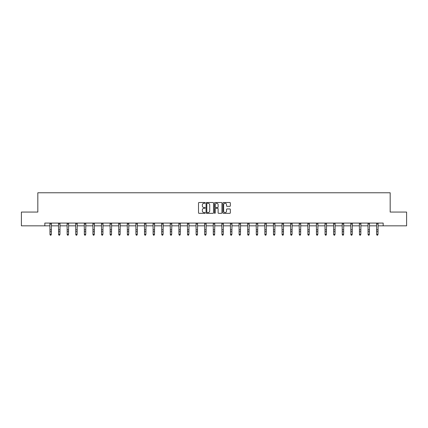 <?xml version="1.0" encoding="UTF-8"?>
<svg xmlns="http://www.w3.org/2000/svg" width="428" height="428" viewBox="0 0 428 428"><rect width="100%" height="100%" fill="white"/><g stroke="black" fill="none" stroke-linecap="round" stroke-linejoin="round"><path stroke-width="0.64" d="M205.183 202.893A0.38 0.38 0 0 0 204.803 202.514L199.057 202.514A0.54 0.54 0 0 0 198.517 203.054L198.517 212.791A0.54 0.54 0 0 0 199.057 213.331L204.803 213.331A0.38 0.38 0 0 0 205.183 212.951A0.38 0.38 0 0 0 204.803 212.577L204.06 212.577A1.733 1.733 0 0 1 202.332 210.844L202.332 210.036A1.733 1.733 0 0 1 204.06 208.302L204.803 208.302A0.38 0.38 0 0 0 205.183 207.922A0.38 0.38 0 0 0 204.803 207.543L204.06 207.543A1.733 1.733 0 0 1 202.332 205.815L202.332 205.001A1.733 1.733 0 0 1 204.06 203.273L204.803 203.273A0.38 0.38 0 0 0 205.183 202.893M229.809 206.328A0.54 0.54 0 0 0 230.35 205.788L230.35 203.054A0.54 0.54 0 0 0 229.809 202.514L223.427 202.514A0.54 0.54 0 0 0 222.886 203.054L222.886 212.791A0.54 0.54 0 0 0 223.427 213.331L229.809 213.331A0.54 0.54 0 0 0 230.35 212.791L230.35 209.49A0.54 0.54 0 0 0 229.809 208.95L227.075 208.95A0.54 0.54 0 0 0 226.535 209.49L226.535 211.127A1.445 1.445 0 0 1 225.091 212.577A1.445 1.445 0 0 1 223.641 211.127L223.641 204.718A1.445 1.445 0 0 1 225.091 203.273A1.445 1.445 0 0 1 226.535 204.718L226.535 205.788A0.54 0.54 0 0 0 227.075 206.328L229.809 206.328M44.822 225.834L21.4 225.834L21.4 212.058L37.825 212.058L37.825 192.771L390.175 192.771L390.175 212.058L406.6 212.058L406.6 225.834L383.178 225.834L383.178 223.079L44.822 223.079L44.822 225.834L49.974 225.834M213.529 203.054A0.54 0.54 0 0 0 212.984 202.514L206.601 202.514A0.54 0.54 0 0 0 206.061 203.054L206.061 212.791A0.54 0.54 0 0 0 206.601 213.331L212.984 213.331A0.54 0.54 0 0 0 213.529 212.791L213.529 203.054M215.017 202.514L221.399 202.514A0.54 0.54 0 0 1 221.939 203.054L221.939 212.791A0.54 0.54 0 0 1 221.399 213.331L218.665 213.331A0.54 0.54 0 0 1 218.125 212.791L218.125 208.843A0.54 0.54 0 0 0 217.585 208.302L215.771 208.302A0.54 0.54 0 0 0 215.231 208.843L215.231 212.951A0.38 0.38 0 0 1 214.851 213.331A0.38 0.38 0 0 1 214.471 212.951L214.471 203.054A0.54 0.54 0 0 1 215.017 202.514M51.349 225.834L58.572 225.834M59.947 225.834L67.169 225.834M68.544 225.834L75.761 225.834M77.142 225.834L84.359 225.834M85.739 225.834L92.956 225.834M94.337 225.834L101.554 225.834M102.929 225.834L110.151 225.834M111.526 225.834L118.749 225.834M120.124 225.834L127.346 225.834M128.721 225.834L135.938 225.834M137.318 225.834L144.536 225.834M145.916 225.834L153.133 225.834M154.513 225.834L161.731 225.834M163.111 225.834L170.328 225.834M171.703 225.834L178.925 225.834M180.3 225.834L187.523 225.834M188.898 225.834L196.12 225.834M197.495 225.834L204.712 225.834M206.093 225.834L213.31 225.834M214.69 225.834L221.907 225.834M223.288 225.834L230.505 225.834M231.88 225.834L239.102 225.834M240.477 225.834L247.7 225.834M249.075 225.834L256.297 225.834M257.672 225.834L264.889 225.834M266.269 225.834L273.487 225.834M274.867 225.834L282.084 225.834M283.464 225.834L290.682 225.834M292.062 225.834L299.279 225.834M300.654 225.834L307.876 225.834M309.251 225.834L316.474 225.834M317.849 225.834L325.071 225.834M326.446 225.834L333.663 225.834M335.044 225.834L342.261 225.834M343.641 225.834L350.858 225.834M352.239 225.834L359.456 225.834M360.831 225.834L368.053 225.834M369.428 225.834L376.651 225.834M378.026 225.834L383.178 225.834M207.2 203.273A0.38 0.38 0 0 0 206.82 203.648L206.82 212.197A0.38 0.38 0 0 0 207.2 212.577L207.981 212.577A1.733 1.733 0 0 0 209.715 210.844L209.715 205.001A1.733 1.733 0 0 0 207.981 203.273L207.2 203.273M218.125 204.745A1.445 1.445 0 0 0 216.675 203.3A1.445 1.445 0 0 0 215.231 204.745L215.231 207.002A0.54 0.54 0 0 0 215.771 207.543L217.585 207.543A0.54 0.54 0 0 0 218.125 207.002L218.125 204.745M49.905 223.079L49.974 234.319L51.349 234.319L50.937 235.229L50.386 235.111L50.937 235.229M50.937 235.111L51.349 234.319L51.419 223.079M50.386 235.229L49.974 234.624L50.386 235.111M58.502 223.079L58.572 234.319L59.947 234.319L59.535 235.229L58.984 235.111L59.535 235.229M59.535 235.111L59.947 234.319L60.016 223.079M58.984 235.229L58.572 234.624L58.984 235.111M67.094 223.079L67.169 234.319L68.544 234.319L68.132 235.229L67.581 235.111L68.132 235.229M68.132 235.111L68.544 234.319L68.614 223.079M67.581 235.229L67.169 234.624L67.581 235.111M75.692 223.079L75.761 234.319L77.142 234.319L76.73 235.229L76.179 235.111L76.73 235.229M76.73 235.111L77.142 234.319L77.211 223.079M76.179 235.229L75.761 234.624L76.179 235.111M84.289 223.079L84.359 234.319L85.739 234.319L85.322 235.229L84.771 235.111L85.322 235.229M85.322 235.111L85.739 234.319L85.809 223.079M84.771 235.229L84.359 234.624L84.771 235.111M92.887 223.079L92.956 234.319L94.337 234.319L93.919 235.229L93.368 235.111L93.919 235.229M93.919 235.111L94.337 234.319L94.406 223.079M93.368 235.229L92.956 234.624L93.368 235.111M101.484 223.079L101.554 234.319L102.929 234.319L102.517 235.229L101.966 235.111L102.517 235.229M102.517 235.111L102.929 234.319L103.004 223.079M101.966 235.229L101.554 234.624L101.966 235.111M110.082 223.079L110.151 234.319L111.526 234.319L111.114 235.229L110.563 235.111L111.114 235.229M111.114 235.111L111.526 234.319L111.596 223.079M110.563 235.229L110.151 234.624L110.563 235.111M118.679 223.079L118.749 234.319L120.124 234.319L119.712 235.229L119.161 235.111L119.712 235.229M119.712 235.111L120.124 234.319L120.193 223.079M119.161 235.229L118.749 234.624L119.161 235.111M127.277 223.079L127.346 234.319L128.721 234.319L128.309 235.229L127.758 235.111L128.309 235.229M128.309 235.111L128.721 234.319L128.791 223.079M127.758 235.229L127.346 234.624L127.758 235.111M135.869 223.079L135.938 234.319L137.318 234.319L136.907 235.229L136.355 235.111L136.907 235.229M136.907 235.111L137.318 234.319L137.388 223.079M136.355 235.229L135.938 234.624L136.355 235.111M144.466 223.079L144.536 234.319L145.916 234.319L145.504 235.229L144.953 235.111L145.504 235.229M145.504 235.111L145.916 234.319L145.985 223.079M144.953 235.229L144.536 234.624L144.953 235.111M153.064 223.079L153.133 234.319L154.513 234.319L154.096 235.229L153.545 235.111L154.096 235.229M154.096 235.111L154.513 234.319L154.583 223.079M153.545 235.229L153.133 234.624L153.545 235.111M161.661 223.079L161.731 234.319L163.111 234.319L162.694 235.229L162.142 235.111L162.694 235.229M162.694 235.111L163.111 234.319L163.18 223.079M162.142 235.229L161.731 234.624L162.142 235.111M170.258 223.079L170.328 234.319L171.703 234.319L171.291 235.229L170.74 235.111L171.291 235.229M171.291 235.111L171.703 234.319L171.772 223.079M170.74 235.229L170.328 234.624L170.74 235.111M178.856 223.079L178.925 234.319L180.3 234.319L179.888 235.229L179.337 235.111L179.888 235.229M179.888 235.111L180.3 234.319L180.37 223.079M179.337 235.229L178.925 234.624L179.337 235.111M187.453 223.079L187.523 234.319L188.898 234.319L188.486 235.229L187.935 235.111L188.486 235.229M188.486 235.111L188.898 234.319L188.967 223.079M187.935 235.229L187.523 234.624L187.935 235.111M196.045 223.079L196.12 234.319L197.495 234.319L197.083 235.229L196.532 235.111L197.083 235.229M197.083 235.111L197.495 234.319L197.565 223.079M196.532 235.229L196.12 234.624L196.532 235.111M204.643 223.079L204.712 234.319L206.093 234.319L205.681 235.229L205.13 235.111L205.681 235.229M205.681 235.111L206.093 234.319L206.162 223.079M205.13 235.229L204.712 234.624L205.13 235.111M213.24 223.079L213.31 234.319L214.69 234.319L214.278 235.229L213.722 235.111L214.278 235.229M214.278 235.111L214.69 234.319L214.76 223.079M213.722 235.229L213.31 234.624L213.722 235.111M221.838 223.079L221.907 234.319L223.288 234.319L222.87 235.229L222.319 235.111L222.87 235.229M222.87 235.111L223.288 234.319L223.357 223.079M222.319 235.229L221.907 234.624L222.319 235.111M230.435 223.079L230.505 234.319L231.88 234.319L231.468 235.229L230.917 235.111L231.468 235.229M231.468 235.111L231.88 234.319L231.955 223.079M230.917 235.229L230.505 234.624L230.917 235.111M239.033 223.079L239.102 234.319L240.477 234.319L240.065 235.229L239.514 235.111L240.065 235.229M240.065 235.111L240.477 234.319L240.547 223.079M239.514 235.229L239.102 234.624L239.514 235.111M247.63 223.079L247.7 234.319L249.075 234.319L248.663 235.229L248.112 235.111L248.663 235.229M248.663 235.111L249.075 234.319L249.144 223.079M248.112 235.229L247.7 234.624L248.112 235.111M256.228 223.079L256.297 234.319L257.672 234.319L257.26 235.229L256.709 235.111L257.26 235.229M257.26 235.111L257.672 234.319L257.742 223.079M256.709 235.229L256.297 234.624L256.709 235.111M264.82 223.079L264.889 234.319L266.269 234.319L265.858 235.229L265.307 235.111L265.858 235.229M265.858 235.111L266.269 234.319L266.339 223.079M265.307 235.229L264.889 234.624L265.307 235.111M273.417 223.079L273.487 234.319L274.867 234.319L274.455 235.229L273.904 235.111L274.455 235.229M274.455 235.111L274.867 234.319L274.937 223.079M273.904 235.229L273.487 234.624L273.904 235.111M282.015 223.079L282.084 234.319L283.464 234.319L283.047 235.229L282.496 235.111L283.047 235.229M283.047 235.111L283.464 234.319L283.534 223.079M282.496 235.229L282.084 234.624L282.496 235.111M290.612 223.079L290.682 234.319L292.062 234.319L291.645 235.229L291.094 235.111L291.645 235.229M291.645 235.111L292.062 234.319L292.131 223.079M291.094 235.229L290.682 234.624L291.094 235.111M299.209 223.079L299.279 234.319L300.654 234.319L300.242 235.229L299.691 235.111L300.242 235.229M300.242 235.111L300.654 234.319L300.724 223.079M299.691 235.229L299.279 234.624L299.691 235.111M307.807 223.079L307.876 234.319L309.251 234.319L308.839 235.229L308.288 235.111L308.839 235.229M308.839 235.111L309.251 234.319L309.321 223.079M308.288 235.229L307.876 234.624L308.288 235.111M316.404 223.079L316.474 234.319L317.849 234.319L317.437 235.229L316.886 235.111L317.437 235.229M317.437 235.111L317.849 234.319L317.918 223.079M316.886 235.229L316.474 234.624L316.886 235.111M324.996 223.079L325.071 234.319L326.446 234.319L326.034 235.229L325.483 235.111L326.034 235.229M326.034 235.111L326.446 234.319L326.516 223.079M325.483 235.229L325.071 234.624L325.483 235.111M333.594 223.079L333.663 234.319L335.044 234.319L334.632 235.229L334.081 235.111L334.632 235.229M334.632 235.111L335.044 234.319L335.113 223.079M334.081 235.229L333.663 234.624L334.081 235.111M342.191 223.079L342.261 234.319L343.641 234.319L343.229 235.229L342.678 235.111L343.229 235.229M343.229 235.111L343.641 234.319L343.711 223.079M342.678 235.229L342.261 234.624L342.678 235.111M350.789 223.079L350.858 234.319L352.239 234.319L351.821 235.229L351.27 235.111L351.821 235.229M351.821 235.111L352.239 234.319L352.308 223.079M351.27 235.229L350.858 234.624L351.27 235.111M359.386 223.079L359.456 234.319L360.831 234.319L360.419 235.229L359.868 235.111L360.419 235.229M360.419 235.111L360.831 234.319L360.906 223.079M359.868 235.229L359.456 234.624L359.868 235.111M367.984 223.079L368.053 234.319L369.428 234.319L369.016 235.229L368.465 235.111L369.016 235.229M369.016 235.111L369.428 234.319L369.498 223.079M368.465 235.229L368.053 234.624L368.465 235.111M376.581 223.079L376.651 234.319L378.026 234.319L377.614 235.229L377.063 235.111L377.614 235.229M377.614 235.111L378.026 234.319L378.095 223.079M377.063 235.229L376.651 234.624L377.063 235.111M51.419 223.09L49.91 223.09M51.349 229.799L49.974 229.799M51.349 231.692L49.974 231.692M51.349 223.983L49.974 223.983M60.011 223.09L58.502 223.09M59.947 229.799L58.572 229.799M59.947 231.692L58.572 231.692M59.947 223.983L58.572 223.983M68.608 223.09L67.1 223.09M68.544 229.799L67.169 229.799M68.544 231.692L67.169 231.692M68.544 223.983L67.169 223.983M77.206 223.09L75.697 223.09M77.142 229.799L75.761 229.799M77.142 231.692L75.761 231.692M77.142 223.983L75.761 223.983M85.803 223.09L84.295 223.09M85.739 229.799L84.359 229.799M85.739 231.692L84.359 231.692M85.739 223.983L84.359 223.983M94.401 223.09L92.892 223.09M94.337 229.799L92.956 229.799M94.337 231.692L92.956 231.692M94.337 223.983L92.956 223.983M102.998 223.09L101.49 223.09M102.929 229.799L101.554 229.799M102.929 231.692L101.554 231.692M102.929 223.983L101.554 223.983M111.596 223.09L110.087 223.09M111.526 229.799L110.151 229.799M111.526 231.692L110.151 231.692M111.526 223.983L110.151 223.983M120.188 223.09L118.679 223.09M120.124 229.799L118.749 229.799M120.124 231.692L118.749 231.692M120.124 223.983L118.749 223.983M128.785 223.09L127.277 223.09M128.721 229.799L127.346 229.799M128.721 231.692L127.346 231.692M128.721 223.983L127.346 223.983M137.383 223.09L135.874 223.09M137.318 229.799L135.938 229.799M137.318 231.692L135.938 231.692M137.318 223.983L135.938 223.983M145.98 223.09L144.471 223.09M145.916 229.799L144.536 229.799M145.916 231.692L144.536 231.692M145.916 223.983L144.536 223.983M154.578 223.09L153.069 223.09M154.513 229.799L153.133 229.799M154.513 231.692L153.133 231.692M154.513 223.983L153.133 223.983M163.175 223.09L161.666 223.09M163.111 229.799L161.731 229.799M163.111 231.692L161.731 231.692M163.111 223.983L161.731 223.983M171.772 223.09L170.264 223.09M171.703 229.799L170.328 229.799M171.703 231.692L170.328 231.692M171.703 223.983L170.328 223.983M180.37 223.09L178.861 223.09M180.3 229.799L178.925 229.799M180.3 231.692L178.925 231.692M180.3 223.983L178.925 223.983M188.962 223.09L187.453 223.09M188.898 229.799L187.523 229.799M188.898 231.692L187.523 231.692M188.898 223.983L187.523 223.983M197.559 223.09L196.051 223.09M197.495 229.799L196.12 229.799M197.495 231.692L196.12 231.692M197.495 223.983L196.12 223.983M206.157 223.09L204.648 223.09M206.093 229.799L204.712 229.799M206.093 231.692L204.712 231.692M206.093 223.983L204.712 223.983M214.754 223.09L213.246 223.09M214.69 229.799L213.31 229.799M214.69 231.692L213.31 231.692M214.69 223.983L213.31 223.983M223.352 223.09L221.843 223.09M223.288 229.799L221.907 229.799M223.288 231.692L221.907 231.692M223.288 223.983L221.907 223.983M231.949 223.09L230.441 223.09M231.88 229.799L230.505 229.799M231.88 231.692L230.505 231.692M231.88 223.983L230.505 223.983M240.547 223.09L239.038 223.09M240.477 229.799L239.102 229.799M240.477 231.692L239.102 231.692M240.477 223.983L239.102 223.983M249.139 223.09L247.63 223.09M249.075 229.799L247.7 229.799M249.075 231.692L247.7 231.692M249.075 223.983L247.7 223.983M257.736 223.09L256.228 223.09M257.672 229.799L256.297 229.799M257.672 231.692L256.297 231.692M257.672 223.983L256.297 223.983M266.334 223.09L264.825 223.09M266.269 229.799L264.889 229.799M266.269 231.692L264.889 231.692M266.269 223.983L264.889 223.983M274.931 223.09L273.422 223.09M274.867 229.799L273.487 229.799M274.867 231.692L273.487 231.692M274.867 223.983L273.487 223.983M283.529 223.09L282.02 223.09M283.464 229.799L282.084 229.799M283.464 231.692L282.084 231.692M283.464 223.983L282.084 223.983M292.126 223.09L290.617 223.09M292.062 229.799L290.682 229.799M292.062 231.692L290.682 231.692M292.062 223.983L290.682 223.983M300.724 223.09L299.215 223.09M300.654 229.799L299.279 229.799M300.654 231.692L299.279 231.692M300.654 223.983L299.279 223.983M309.321 223.09L307.812 223.09M309.251 229.799L307.876 229.799M309.251 231.692L307.876 231.692M309.251 223.983L307.876 223.983M317.913 223.09L316.404 223.09M317.849 229.799L316.474 229.799M317.849 231.692L316.474 231.692M317.849 223.983L316.474 223.983M326.51 223.09L325.002 223.09M326.446 229.799L325.071 229.799M326.446 231.692L325.071 231.692M326.446 223.983L325.071 223.983M335.108 223.09L333.599 223.09M335.044 229.799L333.663 229.799M335.044 231.692L333.663 231.692M335.044 223.983L333.663 223.983M343.705 223.09L342.197 223.09M343.641 229.799L342.261 229.799M343.641 231.692L342.261 231.692M343.641 223.983L342.261 223.983M352.303 223.09L350.794 223.09M352.239 229.799L350.858 229.799M352.239 231.692L350.858 231.692M352.239 223.983L350.858 223.983M360.9 223.09L359.392 223.09M360.831 229.799L359.456 229.799M360.831 231.692L359.456 231.692M360.831 223.983L359.456 223.983M369.498 223.09L367.989 223.09M369.428 229.799L368.053 229.799M369.428 231.692L368.053 231.692M369.428 223.983L368.053 223.983M378.09 223.09L376.581 223.09M378.026 229.799L376.651 229.799M378.026 231.692L376.651 231.692M378.026 223.983L376.651 223.983"/></g></svg>
